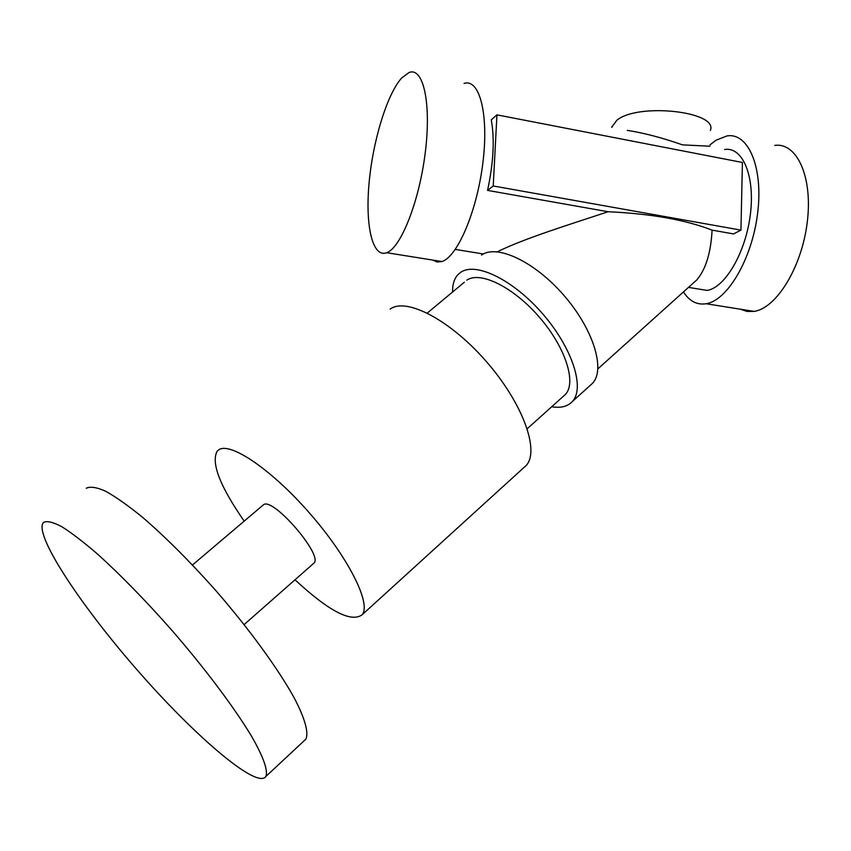 <?xml version="1.0" encoding="UTF-8"?>
<svg xmlns="http://www.w3.org/2000/svg" width="851" height="851" viewBox="0 0 851 851"><rect width="100%" height="100%" fill="white"/><g stroke="black" fill="none" stroke-linecap="round" stroke-linejoin="round"><path stroke-width="1.28" d="M693.586 282.798L696.873 279.851C705.809 269.288 710.883 252.715 712.096 230.132L733.541 233.929L740.944 230.121L493.229 185.975L496.941 114.853L742.412 162.477L740.944 230.121M496.941 114.853L491.282 119.842C494.739 139.256 493.506 162.775 487.559 190.39L608.103 211.729C651.004 213.718 685.661 219.856 712.096 230.132M608.103 211.729C572.787 223.515 525.195 238.014 497.335 251.79M696.288 288.659L707.107 290.414C725.073 287.702 745.71 252.651 750.359 214.441C755.231 176.2 742.657 146.457 724.648 149.489M709.979 146.223L682.523 144.872C661.908 137.671 643.505 132.852 627.315 130.394M313.306 563.702L314.04 563.043C323.082 555.182 273.639 497.675 263.736 504.558L192.486 564.968M432.702 260.066L437.074 262.002L441.903 261.534C457.327 256.97 476.911 211.612 482.857 163.041C489.006 114.417 479.581 78.218 464.072 83.441M401.725 77.93C386.897 94.259 372.664 141.606 369.004 183.869C365.207 226.217 372.6 258.161 386.716 252.715C400.821 247.864 419.235 201.698 425.277 152.51C431.489 103.258 423.351 66.889 409.15 72.484L401.725 77.93M683.459 291.914C689.427 301.222 697.001 305.169 706.17 303.743C727.456 300.499 752.082 258.895 757.624 213.282C763.443 167.626 748.391 132.352 727.062 135.915L716.095 140.181L710.011 144.84M740.519 309.232L747.029 311.434L754.06 311.392C776.314 308.381 801.77 267.427 807.237 222.356C812.992 177.231 797.015 142.149 774.729 145.425M710.383 130.394C718.499 111.375 637.665 102.503 616.762 120.342L611.699 127.32M589.817 385.758L592.594 383.248C605.646 369.419 593.36 329.209 563.979 295.467C534.758 261.587 496.867 243.897 481.517 255.077M551.703 406.757C560.873 408.267 567.787 406.491 572.468 401.417C585.105 387.939 572.287 347.846 542.693 313.859C513.259 279.745 475.56 261.544 460.614 272.384L458.051 274.543C454.253 278.617 452.424 284.447 452.583 292.01M563.096 396.523L565.479 394.385C576.68 382.45 565.362 347.112 539.353 317.168C513.493 287.085 480.187 270.778 466.784 280.181M294.999 579.808C328.986 611.295 351.399 622.911 362.228 614.677C371.419 603.838 348.57 557.809 310.211 513.855C271.969 469.784 230.142 441.488 218.76 449.828L217.069 451.328C210.995 463.05 220.026 486.304 244.163 521.099M523.344 468.061L526.269 465.401C539.853 450.647 522.684 403.108 486.4 361.611C450.275 319.965 406.087 297.042 390.173 309.115M303.637 741.242L305.871 739.157C308.849 732.668 305.03 718.574 294.169 697.82C278.117 668.748 249.247 629.038 215.814 590.562C189.943 561.49 165.488 537.045 142.457 517.217C128.214 505.632 115.949 496.973 105.662 491.229C96.716 487.261 90.238 486.272 86.228 488.251M43.731 522.28L42.922 523.195C35.029 536.896 82.813 608.327 139.66 672.801C196.368 737.455 257.428 789.622 265.927 776.41C268.129 770.602 263.47 757.06 251.8 736.668C234.653 708.011 204.857 668.248 170.966 629.251C144.808 599.732 120.342 574.691 97.578 554.129C83.558 542.044 71.612 532.886 61.719 526.641C53.209 522.184 47.22 520.727 43.731 522.28M487.559 190.39L493.229 185.975M597.902 368.855L696.873 279.851M455.306 249.407L483.357 253.981M688.491 287.383L707.107 290.414M244.141 624.581L314.04 563.043M441.903 261.534L386.716 252.715M706.17 303.743L754.06 311.392M611.869 126.565L611.837 127.352M592.594 383.248L572.468 401.417M527.237 428.723L565.479 394.385M427.287 313.051L464.348 282.224M362.228 614.677L526.269 465.401M305.871 739.157L265.927 776.41"/></g></svg>
